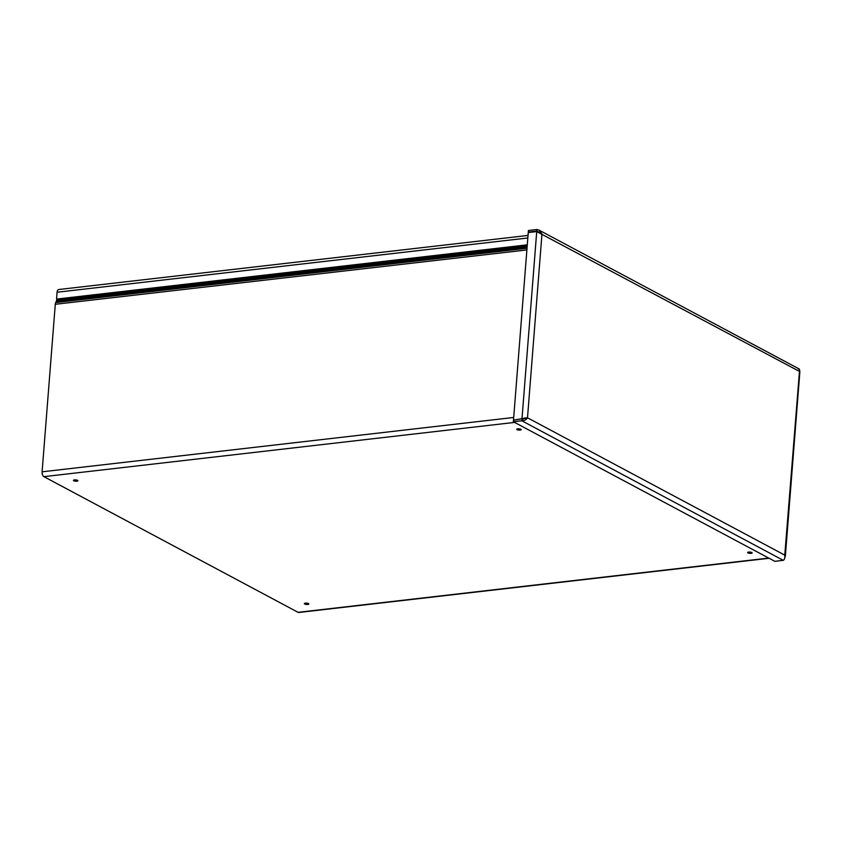<?xml version="1.0" encoding="UTF-8"?>
<svg xmlns="http://www.w3.org/2000/svg" width="842" height="842" viewBox="0 0 842 842"><rect width="100%" height="100%" fill="white"/><g stroke="black" fill="none" stroke-linecap="round" stroke-linejoin="round"><path stroke-width="1.26" d="M56.719 298.636L56.593 300.299A2.242 1.2 -96.6 0 1 56.34 301.278L55.709 302.573L527.018 248.264M769.125 558.278L298.794 612.481A3.905 2.073 -96.6 0 1 298.057 612.323L768.757 558.078M514.599 422.41L43.9 476.656L298.057 612.323M43.9 476.656A3.905 2.073 -96.6 0 1 42.1 471.815L55.288 304.288A3.905 2.073 -96.6 0 1 55.709 302.573M74.475 479.898A2.242 0.653 4.5 0 1 76.769 480.045A2.242 0.653 4.5 0 1 77.917 480.719A2.242 0.653 4.5 0 1 75.622 481.203A2.242 0.653 4.5 0 1 73.433 480.372A2.242 0.653 4.5 0 1 74.475 479.898M517.767 428.81A2.242 0.653 4.5 0 1 520.072 428.957A2.242 0.653 4.5 0 1 521.209 429.63A2.242 0.653 4.5 0 1 518.925 430.104A2.242 0.653 4.5 0 1 516.735 429.273A2.242 0.653 4.5 0 1 517.767 428.81M748.675 552.068A2.242 0.653 4.5 0 1 750.98 552.215A2.242 0.653 4.5 0 1 752.116 552.878A2.242 0.653 4.5 0 1 749.822 553.362A2.242 0.653 4.5 0 1 747.643 552.531A2.242 0.653 4.5 0 1 748.675 552.068M305.372 603.156A2.242 0.653 4.5 0 1 307.677 603.304A2.242 0.653 4.5 0 1 308.814 603.977A2.242 0.653 4.5 0 1 306.53 604.451A2.242 0.653 4.5 0 1 304.341 603.619A2.242 0.653 4.5 0 1 305.372 603.156M525.787 417.853A3.905 2.073 83.4 0 0 526.218 419.337M784.891 557.351L784.776 555.12C785.102 557.772 784.607 559.52 783.292 560.34L774.819 561.319L513.367 421.758L521.84 420.779C524.545 420.695 526.439 419.705 527.502 417.79L514.251 420.084M522.45 419.242L526.113 417.958L513.494 420.169L513.367 421.758M539.375 232.381L536.764 231.097L528.292 232.076L528.418 230.498L536.891 229.519L539.101 230.15L541.974 233.981L527.502 417.79L784.776 555.12L799.479 371.354M523.913 418.137L527.502 417.79M521.956 419.2L521.84 420.779L783.292 560.34M528.292 232.076L529.018 232.466M522.882 419.19L521.998 418.716L536.722 231.582L799.247 371.311C799.921 369.449 799.626 368.701 798.342 369.08M513.525 419.695L528.26 232.55L536.722 231.582M538.648 232.108L536.764 231.097L536.891 229.519M527.292 244.833L57.382 298.984A1 0.789 118.1 0 1 56.624 298.131L57.088 292.237A3.831 2.042 -96.6 0 1 58.698 289.522L528.029 235.434M56.993 298.921L57.877 299.394A1 0.789 -61.9 0 0 58.277 299.468L57.382 298.984M527.25 245.411L58.277 299.468M56.593 300.299L527.197 246.064M527.124 247.022L56.34 301.278M526.892 249.937L55.288 304.288M42.1 471.815L513.704 417.464M527.829 237.981L57.088 292.237M526.766 417.874L525.713 418.074M785.333 556.436L799.9 371.364M799.216 368.996L539.101 230.15"/></g></svg>
